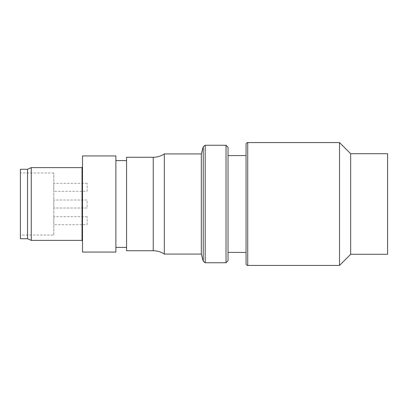 <?xml version="1.0" encoding="UTF-8"?>
<svg xmlns="http://www.w3.org/2000/svg" width="408" height="408" viewBox="0 0 408 408"><rect width="100%" height="100%" fill="white"/><g stroke="black" fill="none" stroke-linecap="round" stroke-linejoin="round"><path stroke-width="0.31" stroke-dasharray="2.04 1.53" d="M87.164 191.316L87.164 183.304L87.164 191.316L53.78 191.316L53.78 183.304L53.78 191.316M87.164 183.304L53.78 183.304M87.164 208.004L53.78 208.004L53.78 199.996L53.78 208.004L53.78 199.996L53.78 208.004L87.164 208.004L87.164 199.996L53.78 199.996L87.164 199.996L87.164 208.004M87.164 224.696L87.164 216.684L87.164 224.696L53.78 224.696L53.78 216.684L53.78 224.696M87.164 216.684L53.78 216.684M53.78 235.044L53.78 172.956L53.78 235.044L20.4 235.044L20.4 172.956L20.4 235.044M53.78 172.956L20.4 172.956M82.498 241.409L82.498 166.591L82.498 241.409M126.556 247.396L126.556 160.604L126.556 247.396M115.882 247.396L115.882 160.604L115.882 247.396M164.307 153.928L164.307 254.072M246.06 252.404L246.06 155.596L246.06 252.404M228.036 252.404L228.036 155.596L228.036 252.404M20.4 169.284L20.4 238.716M387.6 153.709L387.6 254.291M350.661 153.709L350.661 254.291M339.533 142.576L339.533 265.424M246.06 144.248L246.06 263.752M228.036 147.252L228.036 260.748M226.032 145.248L226.032 262.752M205.193 145.248L205.193 262.752M203.255 146.732L203.255 261.268M201.328 153.928L201.328 254.072M126.556 157.264L126.556 250.736M115.882 155.933L115.882 252.067M82.498 155.933L82.498 252.067M82.039 167.617L82.039 240.383M31.263 167.617L31.263 240.383M27.53 169.284L27.53 238.716M153.235 157.264L153.235 250.736M247.733 142.576L247.733 265.424"/><path stroke-width="0.61" d="M27.53 238.716L27.53 169.284L20.4 169.284L20.4 238.716L27.53 238.716L31.263 240.383L31.263 167.617L27.53 169.284M31.263 240.383L82.039 240.383L82.039 167.617L31.263 167.617M82.039 240.383L82.498 241.409M82.039 167.617L82.498 166.591M115.882 252.067L115.882 155.933L82.498 155.933L82.498 252.067L115.882 252.067M126.556 160.604L115.882 160.604M126.556 247.396L115.882 247.396M153.235 157.264L126.556 157.264L126.556 250.736L153.235 250.736A20.028 20.028 0 0 1 164.307 254.072L164.307 153.928A20.028 20.028 0 0 1 153.235 157.264L153.235 250.736M164.307 254.072L201.328 254.072L201.328 153.928L164.307 153.928M201.328 254.072L203.255 261.268L203.255 146.732L205.193 145.248L205.193 262.752L203.255 261.268M201.328 153.928L203.255 146.732M226.032 145.248L228.036 147.252L228.036 260.748L226.032 262.752L226.032 145.248L205.193 145.248M226.032 262.752L205.193 262.752M246.06 155.596L228.036 155.596M246.06 252.404L228.036 252.404M247.733 142.576A1.668 1.668 0 0 0 246.06 144.248L246.06 263.752A1.668 1.668 0 0 0 247.733 265.424L247.733 142.576L339.533 142.576L339.533 265.424L247.733 265.424M350.661 153.709L387.6 153.709L387.6 254.291L350.661 254.291L350.661 153.709L339.533 142.576M350.661 254.291L339.533 265.424"/></g></svg>
